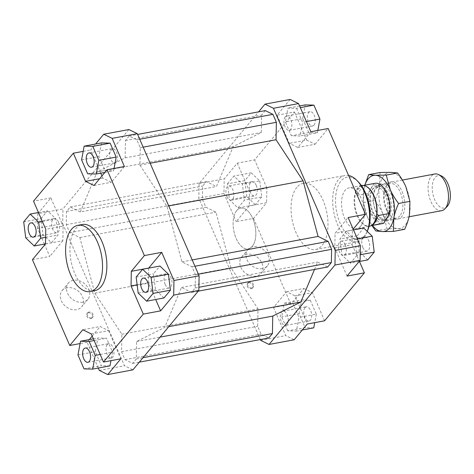 <?xml version="1.0" encoding="UTF-8"?>
<svg xmlns="http://www.w3.org/2000/svg" width="474" height="474" viewBox="0 0 474 474"><rect width="100%" height="100%" fill="white"/><g stroke="black" fill="none" stroke-linecap="round" stroke-linejoin="round"><path stroke-width="0.36" stroke-dasharray="2.37 1.78" d="M361.692 185.541A20.732 10.896 -100.6 0 0 356.774 189.381A20.732 10.896 -100.6 0 0 356.164 213.217A20.732 10.896 -100.6 0 0 369.293 226.305M253.193 245.046A20.732 10.896 -100.6 0 0 253.809 221.21A20.732 10.896 -100.6 0 0 240.673 208.122A20.732 10.896 -100.6 0 0 235.762 211.967A20.732 10.896 -100.6 0 0 235.145 235.797A20.732 10.896 -100.6 0 0 248.281 248.886A20.732 10.896 -100.6 0 0 253.193 245.046M365.946 186.258A20.477 10.76 -100.6 0 0 362.112 185.725A20.477 10.76 -100.6 0 0 357.26 189.517A20.477 10.76 -100.6 0 0 356.655 213.057A20.477 10.76 -100.6 0 0 369.625 225.98A20.477 10.76 -100.6 0 0 373.008 224.101M389.273 215.931A16.483 8.662 -100.6 0 0 388.141 193.179A16.483 8.662 -100.6 0 0 379.319 186.572A16.483 8.662 -100.6 0 0 375.414 189.63A16.483 8.662 -100.6 0 0 376.546 212.376A16.483 8.662 -100.6 0 0 385.368 218.982A16.483 8.662 -100.6 0 0 389.273 215.931M385.806 216.577A16.483 8.662 -100.6 0 0 386.292 197.628A16.483 8.662 -100.6 0 0 375.852 187.224A16.483 8.662 -100.6 0 0 371.942 190.275A16.483 8.662 -100.6 0 0 371.456 209.224A16.483 8.662 -100.6 0 0 381.896 219.628A16.483 8.662 -100.6 0 0 385.806 216.577M375.118 183.296A20.477 10.76 -100.6 0 0 373.992 183.634L362.723 185.737L358.119 189.357L356.792 195.549L368.067 193.445L373.992 183.634M391.24 217.471A18.658 9.806 79.4 0 1 386.814 220.925A18.658 9.806 79.4 0 1 376.83 213.448A18.658 9.806 79.4 0 1 375.55 187.698A18.658 9.806 79.4 0 1 379.97 184.238A18.658 9.806 79.4 0 1 389.96 191.715A18.658 9.806 79.4 0 1 391.24 217.471M441.691 210.687A18.658 9.806 79.4 0 1 429.871 198.908A18.658 9.806 79.4 0 1 430.422 177.454A18.658 9.806 79.4 0 1 434.848 173.999M441.513 175.99A16.566 8.704 -100.6 0 0 434.338 178.562A16.566 8.704 -100.6 0 0 434.913 200.277A16.566 8.704 -100.6 0 0 447.195 206.421M362.723 185.737L356.792 195.549M378.412 215.51L372.481 225.322M368.067 193.445A20.477 10.76 -100.6 0 0 371.213 214.444A20.477 10.76 -100.6 0 0 382.631 223.55M360.637 226.157A20.732 10.896 -100.6 0 0 362.569 202.155A20.732 10.896 -100.6 0 0 349.06 187.9A20.732 10.896 -100.6 0 0 345.09 190.4A20.732 10.896 -100.6 0 0 343.158 214.402A20.732 10.896 -100.6 0 0 356.667 228.664A20.732 10.896 -100.6 0 0 360.637 226.157M236.704 210.628A20.732 10.896 79.4 0 1 240.673 208.122A20.732 10.896 79.4 0 1 254.183 222.383A20.732 10.896 79.4 0 1 252.251 246.385A20.732 10.896 79.4 0 1 248.281 248.886A20.732 10.896 79.4 0 1 234.772 234.63A20.732 10.896 79.4 0 1 236.704 210.628M94.587 290.752A33.695 17.704 79.4 0 1 72.635 267.585A33.695 17.704 79.4 0 1 75.775 228.581A33.695 17.704 79.4 0 1 82.227 224.51M246.622 254.265A12.697 9.901 39.7 0 0 241.616 257.104A12.697 9.901 39.7 0 0 242.552 270.221A12.697 9.901 39.7 0 0 256.15 276.164A12.697 9.901 39.7 0 0 261.156 273.326A12.697 9.901 39.7 0 0 260.22 260.208A12.697 9.901 39.7 0 0 246.622 254.265M262.365 268.669A12.697 9.901 -140.3 0 1 248.767 262.726A12.697 9.901 -140.3 0 1 247.831 249.608A12.697 9.901 -140.3 0 1 252.843 246.77A12.697 9.901 -140.3 0 1 266.441 252.713A12.697 9.901 -140.3 0 1 267.377 265.831A12.697 9.901 -140.3 0 1 262.365 268.669M67.142 287.759A12.697 9.901 39.7 0 0 62.13 290.598A12.697 9.901 39.7 0 0 63.066 303.716A12.697 9.901 39.7 0 0 76.664 309.658A12.697 9.901 39.7 0 0 81.676 306.82A12.697 9.901 39.7 0 0 80.74 293.702A12.697 9.901 39.7 0 0 67.142 287.759M82.885 302.163A12.697 9.901 -140.3 0 1 69.287 296.22A12.697 9.901 -140.3 0 1 68.351 283.102A12.697 9.901 -140.3 0 1 73.357 280.264A12.697 9.901 -140.3 0 1 86.955 286.207A12.697 9.901 -140.3 0 1 87.891 299.325A12.697 9.901 -140.3 0 1 82.885 302.163M248.749 282.86A3.371 2.625 39.7 0 0 247.416 283.612A3.371 2.625 39.7 0 0 247.665 287.096A3.371 2.625 39.7 0 0 251.273 288.672A3.371 2.625 39.7 0 0 252.601 287.919A3.371 2.625 39.7 0 0 252.352 284.436A3.371 2.625 39.7 0 0 248.749 282.86M251.895 287.919A3.371 2.625 -140.3 0 1 248.287 286.343A3.371 2.625 -140.3 0 1 248.038 282.865A3.371 2.625 -140.3 0 1 249.371 282.113A3.371 2.625 -140.3 0 1 252.974 283.689A3.371 2.625 -140.3 0 1 253.223 287.167A3.371 2.625 -140.3 0 1 251.895 287.919M88.342 312.793A3.371 2.625 39.7 0 0 87.009 313.551A3.371 2.625 39.7 0 0 87.257 317.029A3.371 2.625 39.7 0 0 90.866 318.605A3.371 2.625 39.7 0 0 92.193 317.853A3.371 2.625 39.7 0 0 91.944 314.369A3.371 2.625 39.7 0 0 88.342 312.793M91.488 317.853A3.371 2.625 -140.3 0 1 87.88 316.276A3.371 2.625 -140.3 0 1 87.631 312.799A3.371 2.625 -140.3 0 1 88.964 312.046A3.371 2.625 -140.3 0 1 92.566 313.622A3.371 2.625 -140.3 0 1 92.815 317.1A3.371 2.625 -140.3 0 1 91.488 317.853M304.972 307.656A7.258 3.816 -100.6 0 0 304.296 316.051A7.258 3.816 -100.6 0 0 309.024 321.046A7.258 3.816 -100.6 0 0 310.417 320.169A7.258 3.816 -100.6 0 0 311.092 311.768A7.258 3.816 -100.6 0 0 306.364 306.779A7.258 3.816 -100.6 0 0 304.972 307.656M287.001 324.536A7.258 3.816 79.4 0 1 285.615 325.413A7.258 3.816 79.4 0 1 280.886 320.424A7.258 3.816 79.4 0 1 281.562 312.022A7.258 3.816 79.4 0 1 282.954 311.145A7.258 3.816 79.4 0 1 287.682 316.134A7.258 3.816 79.4 0 1 287.001 324.536M256.185 185.275A7.258 3.816 -100.6 0 0 251.949 181.637A7.258 3.816 -100.6 0 0 250.379 192.266A7.258 3.816 -100.6 0 0 254.609 195.904A7.258 3.816 -100.6 0 0 256.185 185.275M226.969 196.633A7.258 3.816 79.4 0 1 228.539 186.004A7.258 3.816 79.4 0 1 232.77 189.641A7.258 3.816 79.4 0 1 231.199 200.271A7.258 3.816 79.4 0 1 226.969 196.633M314.043 125.089A7.258 3.816 -100.6 0 0 314.718 116.687A7.258 3.816 -100.6 0 0 309.99 111.698A7.258 3.816 -100.6 0 0 308.604 112.575A7.258 3.816 -100.6 0 0 307.928 120.971A7.258 3.816 -100.6 0 0 312.656 125.966A7.258 3.816 -100.6 0 0 314.043 125.089M285.194 116.942A7.258 3.816 79.4 0 1 286.58 116.065A7.258 3.816 79.4 0 1 291.309 121.054A7.258 3.816 79.4 0 1 290.633 129.455A7.258 3.816 79.4 0 1 289.241 130.332A7.258 3.816 79.4 0 1 284.513 125.343A7.258 3.816 79.4 0 1 285.194 116.942M362.835 247.469A7.258 3.816 -100.6 0 0 367.066 251.102A7.258 3.816 -100.6 0 0 368.636 240.472A7.258 3.816 -100.6 0 0 364.405 236.834A7.258 3.816 -100.6 0 0 362.835 247.469M345.226 244.845A7.258 3.816 79.4 0 1 343.656 255.474A7.258 3.816 79.4 0 1 339.425 251.836A7.258 3.816 79.4 0 1 340.996 241.207A7.258 3.816 79.4 0 1 345.226 244.845M107.284 344.545A7.258 3.816 79.4 0 1 108.67 343.668A7.258 3.816 79.4 0 1 113.399 348.657A7.258 3.816 79.4 0 1 112.723 357.058A7.258 3.816 79.4 0 1 111.331 357.935A7.258 3.816 79.4 0 1 106.603 352.946A7.258 3.816 79.4 0 1 107.284 344.545M58.492 222.164A7.258 3.816 79.4 0 1 56.921 232.793A7.258 3.816 79.4 0 1 52.685 229.155A7.258 3.816 79.4 0 1 54.255 218.526A7.258 3.816 79.4 0 1 58.492 222.164M116.349 161.978A7.258 3.816 79.4 0 1 114.963 162.855A7.258 3.816 79.4 0 1 110.235 157.866A7.258 3.816 79.4 0 1 110.91 149.464A7.258 3.816 79.4 0 1 112.302 148.587A7.258 3.816 79.4 0 1 117.031 153.576A7.258 3.816 79.4 0 1 116.349 161.978M165.142 284.359A7.258 3.816 79.4 0 1 166.712 273.729A7.258 3.816 79.4 0 1 170.948 277.367A7.258 3.816 79.4 0 1 169.378 287.996A7.258 3.816 79.4 0 1 165.142 284.359M296.878 187.319A33.695 17.704 -100.6 0 0 293.738 226.323A33.695 17.704 -100.6 0 0 315.69 249.49A33.695 17.704 -100.6 0 0 322.142 245.419A33.695 17.704 -100.6 0 0 325.283 206.415A33.695 17.704 -100.6 0 0 303.33 183.248A33.695 17.704 -100.6 0 0 296.878 187.319M367.237 231.401A33.695 17.704 79.4 0 1 366.74 232.645A33.695 17.704 79.4 0 1 363.759 237.652A33.695 17.704 79.4 0 1 357.307 241.722A33.695 17.704 79.4 0 1 335.355 218.555A33.695 17.704 79.4 0 1 338.495 179.551A33.695 17.704 79.4 0 1 344.948 175.481A33.695 17.704 79.4 0 1 348.603 175.51M358.385 181.951A31.622 16.614 -100.6 0 0 341.007 181.015A31.622 16.614 -100.6 0 0 340.219 223.515A31.622 16.614 -100.6 0 0 364.713 235.542A31.622 16.614 -100.6 0 0 367.51 230.844M347.045 276.075L334.804 247.92L335.077 233.285L348.135 217.548M356.875 255.379L350.41 263.165L341.932 254.994L339.917 239.032L346.381 231.247L354.86 239.417L356.875 255.379L360.21 254.757M260.285 339.574L198.813 198.197L199.08 183.568L258.597 111.852M265.286 110.602L261.601 115.04L261.281 132.501L233.22 146.567L216.434 186.537L206.368 181.601L202.682 186.039L202.439 199.276L205.894 207.215L215.954 212.156L230.968 267.745L257.998 308.847L257.672 326.308L261.127 334.247L268.758 337.998M314.505 269.457L317.61 262.057L327.676 266.998M290.147 99.439L277.089 115.176L294.431 111.941L254.627 159.904L237.284 163.139L224.226 178.876L223.953 193.505L198.813 198.197M199.08 183.568L224.226 178.876M286.569 291.735L303.911 288.5L290.852 304.237L273.51 307.472L286.569 291.735L295.006 295.877L307.247 324.032M303.911 288.5L312.342 292.642L295.006 295.877M273.51 307.472L285.751 335.628L294.188 339.769M287.783 330.858L281.728 316.922L284.293 303.212L292.92 303.437L298.981 317.367L296.41 331.083L287.783 330.858L305.126 327.623L299.07 313.687L281.728 316.922M324.589 320.797L312.342 292.642M237.284 163.139L249.531 191.295L249.259 205.923L236.2 221.66L253.543 218.425L266.601 202.688L249.259 205.923M249.531 191.295L266.874 188.059L266.601 202.688M223.953 193.505L236.2 221.66M227.461 183.835L233.925 176.044L242.404 184.22L244.418 200.176L237.954 207.968L229.475 199.791L227.461 183.835L244.803 180.594L251.267 172.809L233.925 176.044M310.826 131.736L297.767 147.473L289.33 143.338L277.089 115.176M297.767 147.473L315.103 144.238L306.672 140.097L289.33 143.338M296.546 108.356L302.608 122.286L300.042 135.997L291.415 135.777L285.354 121.842L287.925 108.131L296.546 108.356L300.35 107.645M294.431 111.941L306.672 140.097M334.804 247.92L352.146 244.679L352.419 230.05L335.077 233.285M353.171 229.138L352.419 230.05M91.245 333.903L108.582 330.662L100.15 326.527L82.808 329.762M98.302 368.049L87.092 342.264L89.296 339.603M92.199 336.102L100.15 326.527M87.092 342.264L80.094 343.567M37.535 228.296L37.807 213.661L62.953 208.969L62.681 223.604L37.535 228.296L44.402 244.086M62.681 223.604L124.478 365.727L132.91 369.868M99.333 370.419L124.478 365.727M32.439 259.687L49.776 256.452L44.74 244.862M128.875 129.538L62.953 208.969M80.302 211.943L97.093 171.967L125.148 157.901L125.474 140.446L129.159 136.002L136.79 139.753L140.239 147.692L139.919 165.153L166.949 206.255L181.957 261.844L192.023 266.785L195.478 274.724L195.229 287.961L191.543 292.399L181.483 287.463L164.691 327.433L136.636 341.499L136.311 358.96L132.625 363.398L124.994 359.653L121.545 351.708L121.865 334.253L94.836 293.145L79.828 237.563L69.761 232.621L66.307 224.676L66.556 211.44L70.241 207.002L80.302 211.943L216.434 186.537M100.766 173.188L90.67 149.968L95.6 144.019M124.401 166.528L111.343 182.265L102.911 178.123L101.951 175.919M114.056 168.46L113.618 170.788L104.997 170.563L98.936 156.633L101.501 142.917M148.652 268.142L148.386 282.705L155.691 299.503M163.992 297.956L155.513 289.78L153.499 273.824L159.957 266.033M45.498 243.95L62.841 240.715L63.113 226.08L45.771 229.321M37.807 213.661L50.866 197.925L63.113 226.08M50.866 197.925L33.524 201.16M102.911 178.123L99.617 178.739M94.006 185.5L111.343 182.265M137.134 284.803L148.386 282.705M260.605 340.32L285.751 335.628M138.171 293.021L155.513 289.78M136.157 277.059L153.499 273.824M104.855 172.423L113.618 170.788M87.654 173.798L104.997 170.563M81.593 159.868L98.936 156.633M83.187 151.36L90.67 149.968M41.042 218.621L47.507 210.835L55.985 219.006L58 234.968L51.536 242.753L43.057 234.583L41.042 218.621L23.7 221.856M38.465 212.518L47.507 210.835M42.387 221.542L55.985 219.006M45.623 237.278L58 234.968M45.498 243.879L51.536 242.753M25.715 237.818L43.057 234.583M62.841 240.715L49.776 256.452M84.022 368.885L101.365 365.644L95.304 351.714L97.875 338.003L106.502 338.223L112.557 352.158L110.969 360.661M77.967 354.949L95.304 351.714M93.39 338.839L97.875 338.003M94.125 340.533L106.502 338.223M100.186 354.469L112.557 352.158M109.992 365.869L101.365 365.644M108.582 330.662L120.829 358.824M359.102 261.547L350.41 263.165M367.753 259.93L359.274 251.759L341.932 254.994M359.274 251.759L357.26 235.797L339.917 239.032M353.509 229.914L346.381 231.247M357.26 235.797L363.718 228.012M357.437 238.937L354.86 239.417M352.146 244.679L359.452 261.482M306.405 121.581L302.608 122.286M317.817 130.433L317.384 132.761L300.042 135.997M317.384 132.761L308.758 132.542L291.415 135.777M308.758 132.542L302.696 118.607L285.354 121.842M299.609 105.951L287.925 108.131M302.696 118.607L305.262 104.896M315.103 144.238L328.168 128.501M251.267 172.809L259.746 180.979L242.404 184.22M259.746 180.979L261.761 196.941L244.418 200.176M261.761 196.941L255.296 204.732L237.954 207.968M255.296 204.732L246.818 196.556L229.475 199.791M246.818 196.556L244.803 180.594M266.874 188.059L254.627 159.904M253.543 218.425L290.852 304.237M299.07 313.687L301.636 299.977L284.293 303.212M301.636 299.977L310.263 300.202L292.92 303.437M310.263 300.202L316.318 314.132L298.981 317.367M302.311 329.981L296.41 331.083M316.318 314.132L314.73 322.64M313.752 327.842L305.126 327.623M79.828 237.563L215.954 212.156M94.836 293.145L230.968 267.745M69.761 232.621L205.894 207.215M66.307 224.676L202.439 199.276M66.556 211.44L202.682 186.039M70.241 207.002L206.368 181.601M97.093 171.967L233.22 146.567M168.756 326.675L164.691 327.433M181.483 287.463L317.61 262.057M181.957 261.844L192.201 259.93M166.949 206.255L168.72 205.923M192.023 266.785L194.944 266.24M195.478 274.724L198.399 274.179M195.229 287.961L198.89 287.28M198.233 291.154L191.543 292.399M125.148 157.901L261.281 132.501M125.474 140.446L261.601 115.04M129.159 136.002L137.632 134.426M136.79 139.753L139.712 139.208M140.239 147.692L143.166 147.147M139.919 165.153L150.157 163.24M136.311 358.96L143 357.71M136.636 341.499L160.082 337.127M132.625 363.398L139.315 362.148M124.994 359.653L261.127 334.247M121.545 351.708L257.672 326.308M121.865 334.253L257.998 308.847M409.435 214.929A28.511 14.978 79.4 0 1 405.169 225.097A28.511 14.978 79.4 0 1 398.036 228.669A28.511 14.978 79.4 0 1 383.081 214.254A28.511 14.978 79.4 0 1 379.526 186.092A28.511 14.978 79.4 0 1 383.792 175.931A28.511 14.978 79.4 0 1 390.926 172.358A28.511 14.978 79.4 0 1 405.88 186.774A28.511 14.978 79.4 0 1 409.435 214.929M387.388 184.202A18.919 9.942 -100.6 0 0 386.304 185.802A18.919 9.942 -100.6 0 0 392.164 217.181A18.919 9.942 -100.6 0 0 401.573 216.825A18.919 9.942 -100.6 0 0 402.047 191.395A18.919 9.942 -100.6 0 0 387.388 184.202M399.843 215.943A17.627 9.261 79.4 0 1 396.465 218.07A17.627 9.261 79.4 0 1 391.074 216.274A17.627 9.261 79.4 0 1 385.617 187.04A17.627 9.261 79.4 0 1 386.624 185.547A17.627 9.261 79.4 0 1 390.001 183.42A17.627 9.261 79.4 0 1 401.484 195.537A17.627 9.261 79.4 0 1 399.843 215.943M386.997 217.85A17.627 9.261 79.4 0 1 386.565 218.419A17.627 9.261 79.4 0 1 383.193 220.546A17.627 9.261 79.4 0 1 371.705 208.43A17.627 9.261 79.4 0 1 373.352 188.03A17.627 9.261 79.4 0 1 376.723 185.897A17.627 9.261 79.4 0 1 383.039 188.545A17.627 9.261 79.4 0 1 388.123 215.8A17.627 9.261 79.4 0 1 387.714 216.671M387.815 216.494A18.919 9.942 -100.6 0 0 382.18 187.674A18.919 9.942 -100.6 0 0 371.782 187.112A18.919 9.942 -100.6 0 0 371.148 212.174A18.919 9.942 -100.6 0 0 385.623 220.132M364.867 185.21A28.511 14.978 -100.6 0 0 363.919 189.008A28.511 14.978 -100.6 0 0 367.474 217.163A28.511 14.978 -100.6 0 0 372.38 225.464M371.983 225.541L367.474 217.163L363.434 202.576L363.919 189.008L364.784 185.227M380.012 172.524L379.526 186.092C378.702 190.495 377.12 195.282 374.78 200.455C378.371 205.177 381.137 209.781 383.081 214.254L387.122 228.841L398.036 228.669L404.695 229.292M363.434 202.576L374.78 200.455M375.775 230.957L387.122 228.841M361.389 185.595L349.06 187.9M379.319 186.572L375.852 187.224M363.422 185.482L362.112 185.725M402.396 180.055L379.97 184.238M409.056 216.778L386.814 220.925M370.935 225.737L369.625 225.98M385.368 218.982L381.896 219.628M368.997 226.359L356.667 228.664M241.616 257.104L247.831 249.608M62.13 290.598L68.351 283.102M247.416 283.612L248.038 282.865M87.009 313.551L87.631 312.799M309.024 321.046L285.615 325.413M251.949 181.637L228.539 186.004M309.99 111.698L286.58 116.065M367.066 251.102L343.656 255.474M85.261 348.034L108.67 343.668M33.512 237.166L56.921 232.793M91.553 167.221L114.963 162.855M143.302 278.096L166.712 273.729M315.69 249.49L357.307 241.722M367.261 231.425L366.74 232.645M303.33 183.248L344.948 175.481M145.962 292.363L169.378 287.996M88.887 152.954L112.302 148.587M30.846 222.899L54.255 218.526M87.921 362.302L111.331 357.935M340.996 241.207L364.405 236.834M289.241 130.332L312.656 125.966M231.199 200.271L254.615 195.904M282.954 311.145L306.364 306.779M92.815 317.1L92.193 317.853M253.223 287.167L252.601 287.919M87.891 299.325L81.676 306.82M267.377 265.831L261.156 273.326M386.304 185.802L385.617 187.04M392.164 217.181L391.074 216.274M396.465 218.07L383.193 220.546M383.039 188.545L382.18 187.674M388.123 215.8L387.637 216.926M376.723 185.897L390.001 183.42"/><path stroke-width="0.71" d="M368.997 226.359L369.293 226.305A20.732 10.896 -100.6 0 0 372.866 224.249A20.732 10.896 -100.6 0 0 374.211 222.466A20.732 10.896 -100.6 0 0 375.846 202.22A20.732 10.896 -100.6 0 0 365.756 186.169A20.732 10.896 -100.6 0 0 361.692 185.541L361.389 185.595M373.008 224.101A20.477 10.76 -100.6 0 0 373.151 223.953A20.477 10.76 -100.6 0 0 374.478 222.188A20.477 10.76 -100.6 0 0 376.089 202.197A20.477 10.76 -100.6 0 0 366.129 186.347A20.477 10.76 -100.6 0 0 365.946 186.258M389.681 213.407L383.756 223.218L372.481 225.322L375.331 222.028L378.412 215.51L389.681 213.407A20.477 10.76 -100.6 0 0 386.535 192.408A20.477 10.76 -100.6 0 0 375.118 183.296L363.422 185.482M402.396 180.055L434.848 173.999A18.658 9.806 79.4 0 1 438.509 174.562A18.658 9.806 79.4 0 1 447.586 189.008A18.658 9.806 79.4 0 1 446.111 207.227A18.658 9.806 79.4 0 1 444.902 208.838A18.658 9.806 79.4 0 1 441.691 210.687L409.056 216.778M444.902 208.838L447.195 206.421A16.566 8.704 -100.6 0 0 448.268 204.993A16.566 8.704 -100.6 0 0 449.577 188.818A16.566 8.704 -100.6 0 0 441.513 175.99L438.509 174.562M370.935 225.737L382.631 223.55A20.477 10.76 -100.6 0 0 383.756 223.218M77.89 225.316L82.227 224.51A33.695 17.704 79.4 0 1 104.179 247.677A33.695 17.704 79.4 0 1 101.039 286.681A33.695 17.704 79.4 0 1 94.587 290.752L90.25 291.557A33.695 17.704 79.4 0 1 68.297 268.391A33.695 17.704 79.4 0 1 71.438 229.386A33.695 17.704 79.4 0 1 77.89 225.316A33.695 17.704 79.4 0 1 99.842 248.489A33.695 17.704 79.4 0 1 96.702 287.487A33.695 17.704 79.4 0 1 90.25 291.557M83.868 348.911A7.258 3.816 79.4 0 1 85.261 348.034A7.258 3.816 79.4 0 1 89.989 353.029A7.258 3.816 79.4 0 1 89.313 361.425A7.258 3.816 79.4 0 1 87.921 362.302A7.258 3.816 79.4 0 1 83.193 357.313A7.258 3.816 79.4 0 1 83.868 348.911M35.082 226.531A7.258 3.816 79.4 0 1 33.512 237.166A7.258 3.816 79.4 0 1 29.275 233.528A7.258 3.816 79.4 0 1 30.846 222.899A7.258 3.816 79.4 0 1 35.082 226.531M92.94 166.344A7.258 3.816 79.4 0 1 91.553 167.221A7.258 3.816 79.4 0 1 86.825 162.232A7.258 3.816 79.4 0 1 87.5 153.831A7.258 3.816 79.4 0 1 88.887 152.954A7.258 3.816 79.4 0 1 93.615 157.949A7.258 3.816 79.4 0 1 92.94 166.344M141.732 288.725A7.258 3.816 79.4 0 1 143.302 278.096A7.258 3.816 79.4 0 1 147.532 281.734A7.258 3.816 79.4 0 1 145.962 292.363A7.258 3.816 79.4 0 1 141.732 288.725M367.261 231.425L367.51 230.844A31.622 16.614 -100.6 0 0 358.385 181.951L357.017 180.547A33.695 17.704 79.4 0 1 367.237 231.401M348.603 175.51A33.695 17.704 79.4 0 1 357.017 180.547M360.104 260.339L360.376 245.704L335.231 250.396L334.964 265.031L360.104 260.339L347.045 276.075L364.387 272.84L324.589 320.797L307.247 324.032L294.188 339.769L269.042 344.462L260.605 340.32L260.285 339.574M360.376 245.704L348.135 217.548L365.478 214.313L328.168 128.501L310.826 131.736L298.579 103.581L290.147 99.439L265.002 104.132L273.439 108.273L298.579 103.581M273.439 108.273L335.231 250.396M258.597 111.852L265.002 104.132M334.964 265.031L269.042 344.462M198.233 291.154L327.676 266.998L331.362 262.56L331.604 249.324L328.15 241.379L318.09 236.437L303.076 180.855L276.046 139.747L276.372 122.292L272.917 114.347L265.286 110.602L137.632 134.426M139.315 362.148L268.758 337.998L272.443 333.554L272.763 316.099L300.824 302.033L314.505 269.457M365.478 214.313L353.171 229.138M103.486 362.059L120.829 358.824L107.77 374.561L132.91 369.868L198.831 290.432L199.104 275.803L137.306 133.68L128.875 129.538L103.729 134.231L112.16 138.372L124.401 166.528L107.065 169.763L144.374 255.575L161.717 252.34L173.958 280.495L173.685 295.124L160.627 310.861L143.284 314.096L103.486 362.059L91.245 333.903L82.808 329.762L69.749 345.499L32.439 259.687L45.498 243.95L45.771 229.321L33.524 201.16L73.328 153.203L83.187 151.36M89.296 339.603L92.199 336.102M80.094 343.567L69.749 345.499M107.77 374.561L99.333 370.419L98.302 368.049M44.74 244.862L44.402 244.086M112.16 138.372L137.306 133.68M199.104 275.803L173.958 280.495M95.6 144.019L103.729 134.231M101.951 175.919L100.766 173.188M84.165 146.158L81.593 159.868L87.654 173.798L96.281 174.023L98.847 160.313L92.785 146.377L84.165 146.158L101.501 142.917L110.128 143.142L116.189 157.078L114.056 168.46M173.685 295.124L198.831 290.432M148.652 268.142L161.717 252.34M160.627 310.861L155.691 299.503M170.45 290.165L163.992 297.956L146.65 301.191L153.114 293.406L170.45 290.165L168.436 274.209L159.957 266.033L142.621 269.268L136.157 277.059L138.171 293.021L146.65 301.191M99.617 178.739L85.569 181.358L94.006 185.5L107.065 169.763M148.658 268.077L131.316 271.312L131.043 285.941L137.134 284.803M143.284 314.096L131.043 285.941M153.114 293.406L151.093 277.444L142.621 269.268M151.093 277.444L168.436 274.209M131.316 271.312L144.374 255.575M92.785 146.377L110.128 143.142M98.847 160.313L116.189 157.078M96.281 174.023L104.855 172.423M85.569 181.358L73.328 153.203M30.164 214.07L23.7 221.856L25.715 237.818L34.193 245.988L40.657 238.203L38.643 222.241L30.164 214.07L38.465 212.518M38.643 222.241L42.387 221.542M40.657 238.203L45.623 237.278M34.193 245.988L45.498 243.879M77.967 354.949L84.022 368.885L92.649 369.104L95.215 355.393L89.159 341.458L80.533 341.239L77.967 354.949M80.533 341.239L93.39 338.839M89.159 341.458L94.125 340.533M95.215 355.393L100.186 354.469M110.969 360.661L109.992 365.869L92.649 369.104M353.509 229.914L363.718 228.012L372.197 236.182L374.217 252.144L367.753 259.93L359.102 261.547M374.217 252.144L360.21 254.757M372.197 236.182L357.437 238.937M359.452 261.482L364.387 272.84M299.609 105.951L305.262 104.896L313.889 105.115L319.95 119.051L306.405 121.581M313.889 105.115L300.35 107.645M319.95 119.051L317.817 130.433M314.73 322.64L313.752 327.842L302.311 329.981M300.824 302.033L168.756 326.675M192.201 259.93L318.09 236.437M168.72 205.923L303.076 180.855M194.944 266.24L328.15 241.379M198.399 274.179L331.604 249.324M198.89 287.28L331.362 262.56M139.712 139.208L272.917 114.347M143.166 147.147L276.372 122.292M150.157 163.24L276.046 139.747M143 357.71L272.443 333.554M160.082 337.127L272.763 316.099M372.38 225.464A28.511 14.978 -100.6 0 0 382.429 231.585A28.511 14.978 -100.6 0 0 389.563 228.006A28.511 14.978 -100.6 0 0 393.829 217.844L393.343 231.413L404.695 229.292C407.036 224.119 408.618 219.332 409.435 214.929L409.921 201.367L405.88 186.774C403.937 182.3 401.17 177.703 397.579 172.98L390.926 172.358L380.012 172.524L368.659 174.645L375.319 175.267A28.511 14.978 -100.6 0 0 368.185 178.846A28.511 14.978 -100.6 0 0 364.867 185.21M385.623 220.132A18.919 9.942 -100.6 0 0 385.966 219.74A18.919 9.942 -100.6 0 0 387.637 216.926A18.919 9.942 -100.6 0 0 387.815 216.494M387.714 216.671A17.627 9.261 79.4 0 1 386.997 217.85M393.829 217.844A28.511 14.978 -100.6 0 0 390.274 189.689A28.511 14.978 -100.6 0 0 375.319 175.267L386.233 175.096L390.274 189.689C392.217 194.162 394.984 198.76 398.575 203.482C396.234 208.655 394.652 213.442 393.829 217.844M393.343 231.413L382.429 231.585L375.775 230.957L371.983 225.541M364.784 185.227L368.659 174.645M398.575 203.482L409.921 201.367M386.233 175.096L397.579 172.98M366.129 186.347L365.756 186.169M373.151 223.953L372.866 224.249"/></g></svg>
